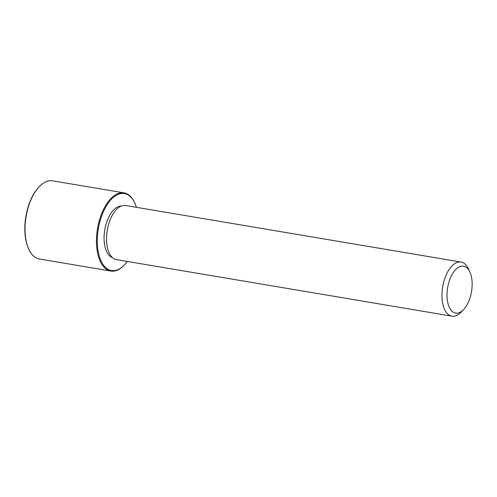 <?xml version="1.0" encoding="UTF-8"?>
<svg xmlns="http://www.w3.org/2000/svg" width="497" height="497" viewBox="0 0 497 497"><rect width="100%" height="100%" fill="white"/><g stroke="black" fill="none" stroke-linecap="round" stroke-linejoin="round"><path stroke-width="0.75" d="M112.49 257.626A26.223 13.351 -80.4 0 1 107.408 220.202A26.223 13.351 -80.4 0 1 121.181 206.093M463.459 309.737L460.949 312.309A27.447 13.972 -80.4 0 1 451.916 316.173L116.484 259.633A27.447 13.972 -80.4 0 1 110.023 220.171A27.447 13.972 -80.4 0 1 125.604 205.503L461.042 262.049A27.447 13.972 -80.4 0 1 468.304 268.66L469.833 271.909A23.788 12.108 -80.4 0 1 469.137 300.374A23.788 12.108 -80.4 0 1 463.459 309.737A23.788 12.108 -80.4 0 1 449.12 306.879A23.788 12.108 -80.4 0 1 450.033 278.892A23.788 12.108 -80.4 0 1 469.833 271.909M451.916 316.173A27.447 13.972 -80.4 0 1 445.455 276.717A27.447 13.972 -80.4 0 1 461.042 262.049M127.307 261.459A39.033 19.868 -80.4 0 1 124.293 265.038A39.033 19.868 -80.4 0 1 100.767 260.347A39.033 19.868 -80.4 0 1 102.264 214.418A39.033 19.868 -80.4 0 1 134.755 202.962A39.033 19.868 -80.4 0 1 136.433 207.33M124.293 265.038L123.877 265.466A39.642 20.178 -80.4 0 1 110.831 271.051A39.642 20.178 -80.4 0 1 101.5 214.052A39.642 20.178 -80.4 0 1 124.008 192.867A39.642 20.178 -80.4 0 1 134.501 202.422L134.755 202.962M110.831 271.051L39.393 259.005A39.642 20.178 -80.4 0 1 28.907 249.457L28.652 248.916A39.033 19.868 -80.4 0 1 29.789 202.198A39.033 19.868 -80.4 0 1 39.114 186.841L39.53 186.412A39.642 20.178 -80.4 0 1 52.576 180.827L124.008 192.867M28.907 249.457A39.642 20.178 -80.4 0 1 30.062 202.012A39.642 20.178 -80.4 0 1 39.53 186.412"/></g></svg>
